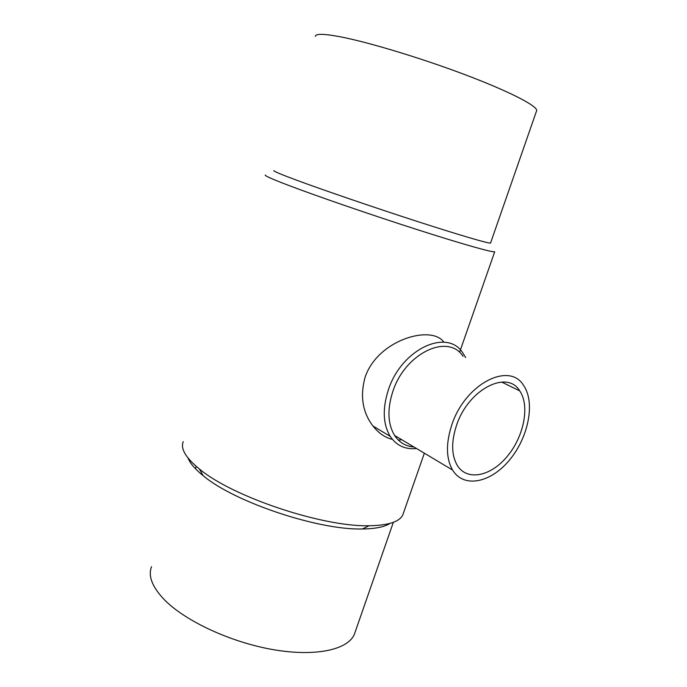 <?xml version="1.0" encoding="UTF-8"?>
<svg xmlns="http://www.w3.org/2000/svg" width="687" height="687" viewBox="0 0 687 687"><rect width="100%" height="100%" fill="white"/><g stroke="black" fill="none" stroke-linecap="round" stroke-linejoin="round"><path stroke-width="1.03" d="M443.896 342.22C431.659 324.324 377.343 339.79 365.003 377.558C359.971 396.33 362.633 412.483 372.981 426.026C378.614 433.188 385.106 437.645 392.457 439.414M398.297 440.041L401.818 439.757M416.502 448.517L415.463 448.628C404.712 449.401 396.305 445.322 390.242 436.391C383.037 424.351 382.35 409.023 388.198 390.405C401.01 349.4 446.919 327.948 462.703 352.749L465.657 357.601M413.918 446.979C405.751 446.361 399.31 442.514 394.587 435.438C387.769 424.051 387.133 409.546 392.689 391.925C404.815 353.195 448.156 332.843 463.047 356.338M451.883 424.66C465.236 383.784 509.453 361.345 523.614 385.493C535.431 402.445 528.526 437.215 509.651 459.861C490.965 482.789 463.751 488.637 452.553 470.028C446.009 458.375 445.786 443.252 451.883 424.66M456.572 425.21C468.311 389.323 507.212 369.494 519.716 390.869C530.046 405.777 523.966 436.365 507.332 456.28C490.862 476.434 467.005 481.475 457.19 465.262C451.376 454.974 451.17 441.621 456.572 425.21M315.333 36.42C315.427 33.517 323.903 33.68 340.786 36.892C369.408 42.457 422.256 58.464 465.872 75.003C509.574 91.56 536.959 105.755 536.702 110.487L536.41 111.32M273.881 170.582C272.979 170.994 280.348 174.12 296.003 179.96C322.589 189.835 373.573 207.302 416.88 221.317C460.264 235.358 488.955 243.73 490.544 243.078L490.612 242.872M265.311 175.005C264.297 175.597 271.94 179.024 288.248 185.258C316.166 195.907 370.276 214.559 416.339 229.346C462.488 244.16 492.94 252.722 494.709 251.76L459.904 351.409M183.249 441.638C180.312 448.628 185.696 457.74 199.385 468.955L199.668 469.187C232.704 496.933 322.942 527.049 369.074 525.735C388.078 525.452 399.293 521.897 402.737 515.078L403.552 512.751M188.015 457.997C190.041 463.261 195.074 469.152 203.112 475.653L203.386 475.868C234.602 502.197 318.828 530.312 362.444 528.964C375.36 528.818 384.565 526.955 390.079 523.382M151.518 566.672C147.911 576.032 152.256 587.11 164.554 599.923C185.55 621.28 231.244 642.474 273.443 649.679C315.711 656.961 347.699 649.722 354.286 634.522L355.334 631.499M372.981 426.026L390.242 436.391M416.064 448.259L415.463 448.628M394.587 435.438L452.553 470.028M536.702 110.487L490.544 243.078M362.444 528.964L369.074 525.735M203.112 475.653L199.385 468.955M195.46 468.749L196.216 466.336M424.351 453.197L402.737 515.078M393.342 522.326L354.286 634.522M501.622 382.041L519.716 390.869"/></g></svg>
